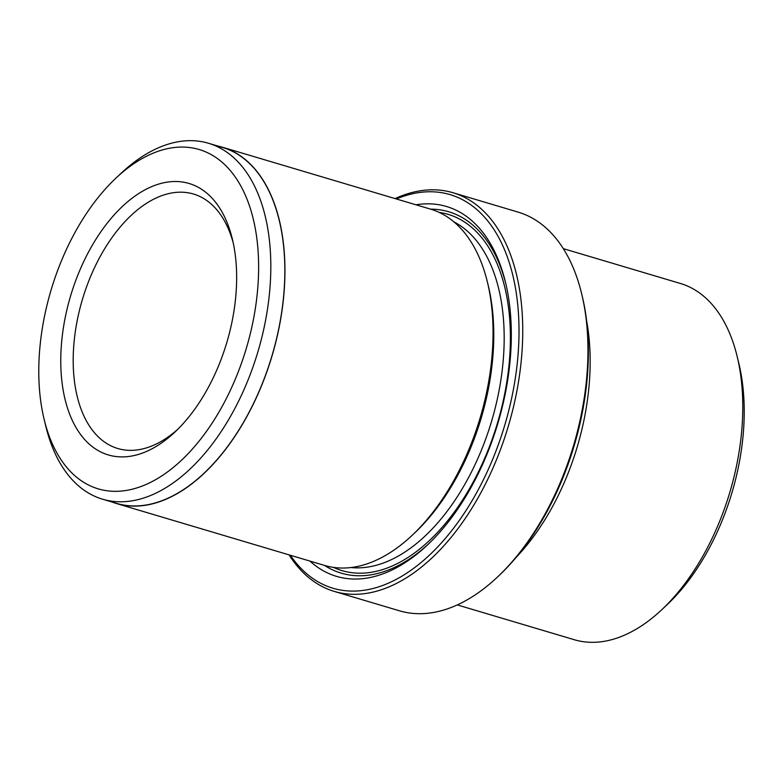 <?xml version="1.0" encoding="UTF-8"?>
<svg xmlns="http://www.w3.org/2000/svg" width="783" height="783" viewBox="0 0 783 783"><rect width="100%" height="100%" fill="white"/><g stroke="black" fill="none" stroke-linecap="round" stroke-linejoin="round"><path stroke-width="1.17" d="M334.272 591.41L399.487 610.809A207.984 119.711 -73.4 0 0 480.537 591.165A207.984 119.711 -73.4 0 0 497.42 577.091A207.984 119.711 -73.4 0 0 581.681 293.87A207.984 119.711 -73.4 0 0 518.092 212.105L452.887 192.706A207.984 119.711 106.6 0 1 521.214 361.12A207.984 119.711 106.6 0 1 415.333 571.766A207.984 119.711 106.6 0 1 334.272 591.41A207.984 119.711 106.6 0 1 289.084 554.873M290.356 555.255A205.332 118.184 -73.4 0 0 412.974 568.85A205.332 118.184 -73.4 0 0 518.737 318.671A205.332 118.184 -73.4 0 0 396.345 198.97M115.825 178.24L121.013 173.356A185.679 106.87 106.6 0 1 136.085 160.789A185.679 106.87 106.6 0 1 208.444 143.25A185.679 106.87 106.6 0 1 269.45 293.615A185.679 106.87 106.6 0 1 174.922 481.672A185.679 106.87 106.6 0 1 102.553 499.202A185.679 106.87 106.6 0 1 45.796 426.206L44.122 419.277A177.007 101.878 -73.4 0 0 167.21 472.149A177.007 101.878 -73.4 0 0 257.059 240.234A177.007 101.878 -73.4 0 0 130.193 166.26A177.007 101.878 -73.4 0 0 115.825 178.24A177.007 101.878 -73.4 0 0 44.122 419.277M208.444 143.25L222.46 147.419A185.679 106.87 106.6 0 1 283.466 297.785A185.679 106.87 106.6 0 1 188.928 485.832A185.679 106.87 106.6 0 1 116.569 503.371L102.553 499.202M457.292 604.916L574.36 639.74A185.855 106.977 -73.4 0 0 646.787 622.191A185.855 106.977 -73.4 0 0 661.88 609.614A185.855 106.977 -73.4 0 0 737.175 356.529A185.855 106.977 -73.4 0 0 680.349 283.456L563.28 248.632M133.903 196.846A141.606 81.51 106.6 0 1 232.375 239.148A141.606 81.51 106.6 0 1 175.01 431.981A141.606 81.51 106.6 0 1 163.51 441.563A141.606 81.51 106.6 0 1 62.023 382.388A141.606 81.51 106.6 0 1 133.903 196.846M233.197 242.779A132.758 76.411 -73.4 0 0 193.499 194.027A132.758 76.411 -73.4 0 0 141.762 206.565A132.758 76.411 -73.4 0 0 74.17 341.016A132.758 76.411 -73.4 0 0 117.793 448.512A132.758 76.411 -73.4 0 0 169.519 435.974A132.758 76.411 -73.4 0 0 177.682 429.387M415.93 204.794A192.941 111.049 106.6 0 1 505.495 282.36A192.941 111.049 106.6 0 1 427.342 545.085A192.941 111.049 106.6 0 1 411.672 558.142A192.941 111.049 106.6 0 1 309.931 561.078M430.572 209.149A188.517 108.504 106.6 0 1 505.916 284.141M428.673 543.823A188.517 108.504 106.6 0 1 414.677 555.353A188.517 108.504 106.6 0 1 324.583 565.434M217.987 146.088A185.855 106.977 106.6 0 1 222.509 147.253L430.621 209.159A185.855 106.977 106.6 0 1 487.437 282.232A185.855 106.977 106.6 0 1 412.152 535.318A185.855 106.977 106.6 0 1 397.059 547.904A185.855 106.977 106.6 0 1 324.632 565.453L116.52 503.538A185.855 106.977 106.6 0 1 112.096 502.04M222.509 147.253A185.855 106.977 106.6 0 1 283.573 297.755A185.855 106.977 106.6 0 1 188.948 485.989A185.855 106.977 106.6 0 1 116.52 503.538M487.437 282.232L488.298 285.766A181.431 104.433 106.6 0 1 414.794 532.832L412.152 535.318M395.072 198.588A207.984 119.711 106.6 0 1 452.887 192.706M581.681 293.87L582.19 295.994A205.332 118.184 106.6 0 1 499.016 575.593L497.42 577.091M586.575 320.58A185.855 106.977 106.6 0 1 516.124 557.398M737.175 356.529L738.878 363.596A177.007 101.878 106.6 0 1 667.175 604.633L661.88 609.614M453.817 221.804A181.431 104.433 106.6 0 1 501.737 373.99A181.431 104.433 106.6 0 1 410.468 548.208A181.431 104.433 106.6 0 1 350.96 567.548M439.106 212.379A185.855 106.977 106.6 0 1 509.674 357.293A185.855 106.977 106.6 0 1 414.403 553.062A185.855 106.977 106.6 0 1 333.489 567.391"/></g></svg>
